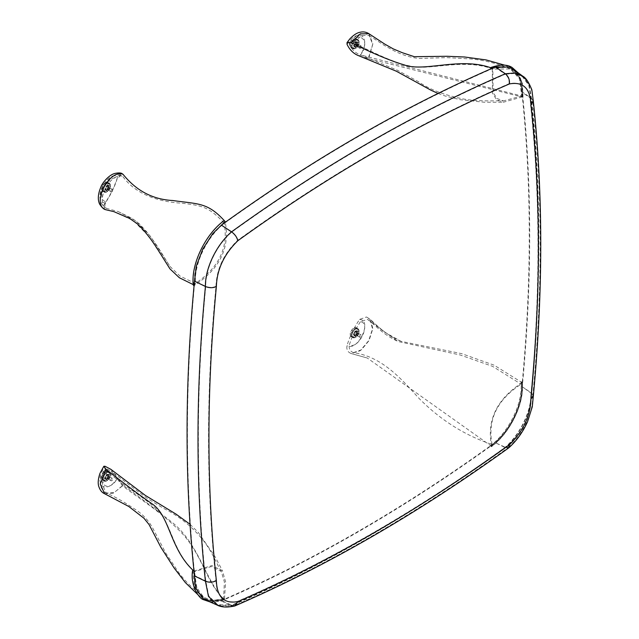 <?xml version="1.0" encoding="UTF-8"?>
<svg xmlns="http://www.w3.org/2000/svg" width="639" height="639" viewBox="0 0 639 639"><rect width="100%" height="100%" fill="white"/><g stroke="black" fill="none" stroke-linecap="round" stroke-linejoin="round"><path stroke-width="0.48" stroke-dasharray="3.19 2.4" d="M509.051 83.693C509.387 79.763 508.101 76.608 505.201 74.228L514.539 73.469L522.335 76.544L528.836 85.306L531.017 98.494L532.766 101.098L530.57 104.716C529.995 88.23 522.822 81.225 509.051 83.693C418.561 122.944 328.047 175.198 237.5 240.472C223.714 253.931 216.541 269.219 215.982 286.336C206.085 390.086 206.085 488.084 215.982 580.356C212.691 582.145 209.288 582.337 205.766 580.939L194.839 575.699L195.27 582.241L196.668 588.032L198.977 592.936L202.148 596.818L206.852 599.933L221.374 600.492C312.687 560.938 404 508.213 495.321 442.332C510.729 429.089 522.279 404.966 521.847 386.899C531.744 282.933 531.744 184.671 521.847 92.136L521.416 85.586L520.026 79.795L517.71 74.891L514.539 71.009L512.941 69.691L504.938 66.528L495.321 67.335C404 106.897 312.687 159.614 221.374 225.495C205.966 238.738 194.416 262.861 194.839 280.928C184.943 384.902 184.943 483.156 194.839 575.699L197.443 591.099L206.637 600.428L221.334 600.987C312.695 561.409 404.064 508.66 495.425 442.747C510.249 430.734 523.261 403.568 522.263 386.723C532.159 282.734 532.159 184.463 522.263 91.904L520.122 78.653L513.261 69.252L509.235 67.071L492.294 68.317L493.132 69.164L510.289 68.932L519.579 78.805L521.951 96.058L360.46 54.938C371.586 41.112 358.671 28.795 349.413 44.642C351.961 49.738 355.643 53.173 360.46 54.938L397.186 70.122L418.585 81.76C428.809 88.989 442.843 94.54 460.687 98.422C475.999 101.849 494.426 100.563 503.484 100.898L496.99 98.494L493.084 92.447L492.861 69.068C467.117 59.259 437.651 68.022 418.265 67.183C398.888 65.553 380.556 55.721 353.455 43.061L361.57 35.504L369.174 35.528L372.745 44.426L368.935 57.494M215.982 286.336C212.691 287.758 209.288 287.742 205.766 286.272L194.496 281.144C193.497 264.298 206.509 237.133 221.334 225.12L231.59 232.197C322.839 166.388 414.04 113.734 505.201 74.228L495.321 67.335L495.425 66.879M522.654 76.105L529.22 84.955L531.432 98.27L522.263 91.904L521.847 92.136L531.017 98.494C540.906 190.981 540.906 289.195 531.017 393.153C531.432 410.797 520.25 434.256 505.201 447.228C413.952 513.045 322.751 565.699 231.59 605.197L221.374 600.492L221.334 600.987L231.55 605.692L234.561 606.028M237.5 240.472C236.654 237.221 234.681 234.465 231.59 232.197C216.541 245.176 205.351 268.636 205.766 286.272C195.877 390.229 195.877 488.452 205.766 580.939L208.761 595.939L217.484 604.638L234.872 605.349C326.114 565.795 417.275 513.165 508.38 447.46L505.201 447.228L495.425 442.747L505.305 447.643L508.708 447.883M508.38 447.46L508.5 447.356C517.43 439.44 524.331 429.001 529.204 416.037C532.926 406.819 532.95 393.784 532.782 395.845L531.017 393.153L522.263 386.723L531.432 392.977L533.325 395.988M217.268 605.133L231.55 605.692C322.759 566.17 414.008 513.492 505.305 447.643C520.521 434.536 531.84 410.813 531.432 392.977C541.321 289.004 541.321 190.773 531.432 98.27L533.325 101.234M508.5 447.356L509.051 444.592C522.838 431.133 530.011 415.845 530.57 398.728C540.466 294.986 540.466 196.98 530.57 104.716M215.982 580.356C216.557 596.834 223.73 603.839 237.5 601.371C327.991 562.128 418.505 509.866 509.051 444.592M532.782 395.845L530.57 398.728M234.872 605.349L237.5 601.371M356.642 332.799A1.35 0.783 -60 0 1 357.321 332.727A1.35 0.783 -60 0 1 357.528 333.814A1.35 0.783 -60 0 1 356.642 335.004A1.35 0.783 -60 0 1 355.971 335.068A1.35 0.783 -60 0 1 355.763 333.981A1.35 0.783 -60 0 1 356.642 332.799M357.6 335.555A1.35 0.783 120 0 0 358.479 334.365A1.35 0.783 120 0 0 358.271 333.278A1.35 0.783 120 0 0 357.6 333.35A1.35 0.783 120 0 0 356.714 334.54A1.35 0.783 120 0 0 356.921 335.619A1.35 0.783 120 0 0 357.6 335.555M360.404 321.76C355.58 329.101 351.897 336.785 349.357 344.812C358.455 350.012 371.61 322.847 360.404 321.76L367.457 319.38L397.969 341.482L460.12 354.964L492.605 366.371L521.344 384.351C523.245 403.728 509.786 431.509 492.397 444.6L492.11 444.512C464.353 435.223 439.672 419.527 418.082 397.426C398.832 375.796 380.437 356.522 353.399 352.64C350.036 351.282 348.686 348.678 349.357 344.812M368.16 318.038L366.506 316.992L359.565 319.404C353.982 327.727 349.789 336.481 346.985 345.667C346.354 349.557 347.744 352.177 351.154 353.527L360.228 350.731L368.687 340.675L372.737 328.246L370.38 319.388L368.16 318.038L383.632 331.649L401.14 341.362L461.725 353.671L494.115 365.173L520.937 381.906A0.783 0.503 174.2 0 1 521.935 382.601A0.783 0.503 174.2 0 1 521.136 382.657L522.127 382.601C524.651 402.698 510.273 432.715 491.599 446.326L491.623 446.334C486.535 420.422 496.711 399.183 522.143 382.617C524.515 403.169 510.393 432.515 491.623 446.334L492.11 444.512C487.333 419.927 496.998 399.814 521.104 384.183L522.143 382.617L521.344 384.351M351.035 353.495L367.249 358.008L351.035 353.495M491.599 446.326L367.249 358.008M521.136 382.657L521.528 382.202M366.506 316.992L370.38 319.388C384.582 333.231 391.787 337.248 401.14 341.362M490.904 446.11L490.353 445.79C509.075 432.124 523.469 402.051 520.937 381.906M490.353 445.79L491.375 446.741L490.92 445.599M491.623 446.334L492.397 444.6M368.879 320.323L370.492 321.377L372.633 329.341L369.054 340.563L361.458 349.805L353.399 352.64M359.565 319.404C372.936 320.211 357.648 352.193 346.985 345.667M107.967 476.279A1.35 0.783 -60 0 1 108.638 476.215A1.35 0.783 -60 0 1 108.846 477.301A1.35 0.783 -60 0 1 107.967 478.483A1.35 0.783 -60 0 1 107.288 478.555A1.35 0.783 -60 0 1 107.08 477.469A1.35 0.783 -60 0 1 107.967 476.279M108.918 479.042A1.35 0.783 120 0 0 109.804 477.852A1.35 0.783 120 0 0 109.596 476.766A1.35 0.783 120 0 0 108.918 476.83A1.35 0.783 120 0 0 108.039 478.02A1.35 0.783 120 0 0 108.247 479.106A1.35 0.783 120 0 0 108.918 479.042M117.161 478.787L111.05 471.167L106.114 468.483C94.987 482.309 107.903 494.634 117.161 478.787L122.568 485.824C136.874 497.07 162.194 512.438 182.283 533.589C202.459 555.587 207.14 584.07 223.562 598.607L212.923 600.548L203.721 597.353L196.556 587.265L194.56 571.601C173.776 552.735 171.811 527.031 159.942 512.75C148.512 499.722 129.741 490.417 107.08 471.382L104.924 468.459L106.114 468.483M194.783 571.801L193.936 571.09L194.56 571.601L211.381 566.545L221.278 571.434L224.401 581.993L223.562 598.607L224.465 599.55L223.738 598.767M193.984 571.066L211.821 565.579L222.404 570.683L225.615 581.937L224.465 599.55L207.228 600.692M104.684 493.755L113.558 493.14L123 485.169C136.171 494.514 152.737 507.07 172.706 522.846C199.128 544.156 206.645 583.08 224.001 599.134L223.45 598.775A0.783 0.519 -111.7 0 0 224.561 599.302A0.783 0.519 -111.7 0 0 224.217 598.559L224.449 599.534L212.659 601.73L202.914 598.431M123 485.169L110.835 469.306M194.144 570.763L193.369 570.587M224.217 598.559L224.001 599.134M192.818 570.268L194.296 586.682L201.668 597.529L211.509 600.964L223.45 598.775M122.568 485.824L114.109 492.613L106.282 493.02L102.232 484.498L107.08 471.382M117.624 477.996C112.049 486.151 106.825 488.763 101.96 485.824C98.422 480.951 99.452 474.434 105.044 466.27M356.698 43.835A1.35 0.783 -60 0 1 357.377 43.771A1.35 0.783 -60 0 1 357.584 44.85A1.35 0.783 -60 0 1 356.698 46.04A1.35 0.783 -60 0 1 356.027 46.104A1.35 0.783 -60 0 1 355.819 45.026A1.35 0.783 -60 0 1 356.698 43.835M357.656 46.591A1.35 0.783 120 0 0 358.535 45.401A1.35 0.783 120 0 0 358.327 44.323A1.35 0.783 120 0 0 357.656 44.387A1.35 0.783 120 0 0 356.77 45.577A1.35 0.783 120 0 0 356.977 46.655A1.35 0.783 120 0 0 357.656 46.591M515.953 71.217L521.791 81.832L522.822 96.777L521.728 95.994L503.484 100.898M349.413 44.642L349.349 42.989L353.455 43.061M510.817 67.694L520.609 78.357L522.806 96.769L503.38 102.24L496.567 99.66L492.445 93.15L492.294 68.317L493.132 69.164M358.926 55.809L368.216 58.524L372.849 43.867L368.975 33.755M521.951 96.058L522.822 96.777L521.799 96.912L368.216 58.524M491.695 67.383A0.783 0.519 68.3 0 1 491.671 68.804L492.294 68.317M491.615 68.069L491.671 68.804L492.27 68.309L509.171 67.055M522.239 96.617L521.688 96.297L519.419 77.734L509.451 67.087L491.056 67.798M521.688 96.297L523.021 96.689L521.799 96.912M347.041 44.323C352.616 36.175 357.84 33.563 362.704 36.495C366.243 41.367 365.212 47.893 359.629 56.056M108.023 187.323A1.35 0.783 -60 0 1 108.702 187.251A1.35 0.783 -60 0 1 108.902 188.337A1.35 0.783 -60 0 1 108.023 189.527A1.35 0.783 -60 0 1 107.344 189.591A1.35 0.783 -60 0 1 107.144 188.513A1.35 0.783 -60 0 1 108.023 187.323M108.981 190.079A1.35 0.783 120 0 0 109.86 188.888A1.35 0.783 120 0 0 109.652 187.802A1.35 0.783 120 0 0 108.981 187.874A1.35 0.783 120 0 0 108.095 189.064A1.35 0.783 120 0 0 108.303 190.142A1.35 0.783 120 0 0 108.981 190.079M106.17 201.668C110.994 194.328 114.677 186.644 117.217 178.616C108.119 173.409 94.963 200.574 106.17 201.668C104.245 205.151 104.564 207.443 107.136 208.554L118.199 211.565L135.963 220.902L150.508 236.438L170.014 266.447L179.926 276.008L195.526 283.58C193.721 264.258 207.124 236.446 224.345 223.251L224.169 223.075C208.562 206.381 201.541 205.67 182.283 203.234C162.154 202.14 136.93 196.229 122.624 176.244L121.083 175.254L117.217 178.616M193.537 285.393A0.783 0.503 -5.8 0 0 194.759 284.706L194.607 285.25C220.048 268.684 230.224 247.445 225.136 221.533L224.169 223.075C228.618 247.477 219.001 267.613 195.318 283.492L194.607 285.25L195.526 283.58M121.083 175.254C113.894 174.032 107.656 178.417 102.352 188.393C100.243 193.082 99.788 197.603 100.986 201.956C102.935 207.044 106.202 208.274 106.585 208.378L107.136 208.554C94.173 204.065 109.437 172.25 122.624 176.244M113.918 211.653L133.327 220.543L149.087 236.606L169.95 268.851M193.258 284.619L193.569 284.659A0.783 0.503 -5.8 0 0 193.305 285.082M106.05 209.792C103.454 208.705 103.135 206.413 105.1 202.922C110.683 194.591 114.876 185.837 117.68 176.66L121.546 173.305M225.088 221.781L224.153 220.527M194.08 285.002L194.759 284.706L194.392 282.198M224.704 221.094L224.153 220.774C205.431 234.441 191.045 264.522 193.569 284.659M224.545 222.811L224.345 223.251M194.607 285.25L194.408 282.047M105.1 202.922C91.728 202.108 107.017 170.134 117.68 176.66M354.733 46.831L356.45 47.821A5.128 2.963 -60 0 1 356.075 48.125L354.357 47.134A1.35 0.783 120 0 0 353.838 47.254A1.35 0.783 120 0 0 353.319 47.733L355.036 48.724A5.128 2.963 -60 0 1 354.661 48.852L352.944 47.861A1.35 0.783 120 0 0 352.832 47.773A1.35 0.783 120 0 0 352.153 47.837A1.35 0.783 120 0 0 351.985 47.957L353.702 48.947A5.128 2.963 -60 0 1 353.383 48.883L351.666 47.893A1.35 0.783 120 0 0 351.402 47.494A1.35 0.783 120 0 0 350.931 47.47A5.128 2.963 -60 0 1 350.715 47.222A1.35 0.783 120 0 0 350.452 46.399A1.35 0.783 120 0 0 350.316 46.343A5.128 2.963 -60 0 1 350.244 45.96A1.35 0.783 120 0 0 350.244 44.754A5.128 2.963 -60 0 1 350.316 44.283A1.35 0.783 120 0 0 350.715 42.941A5.128 2.963 -60 0 1 350.931 42.454A1.35 0.783 120 0 0 351.666 41.184A5.128 2.963 -60 0 1 351.985 40.752A1.35 0.783 120 0 0 352.944 39.738A5.128 2.963 -60 0 1 353.319 39.434A1.35 0.783 120 0 0 354.357 38.835A5.128 2.963 -60 0 1 354.733 38.707A1.35 0.783 120 0 0 354.845 38.795A1.35 0.783 120 0 0 355.691 38.612A5.128 2.963 -60 0 1 356.011 38.675A1.35 0.783 120 0 0 356.266 39.075A1.35 0.783 120 0 0 356.746 39.099A5.128 2.963 -60 0 1 356.953 39.338A1.35 0.783 120 0 0 357.217 40.169A1.35 0.783 120 0 0 357.353 40.217A5.128 2.963 -60 0 1 357.425 40.608A1.35 0.783 120 0 0 357.425 41.807A5.128 2.963 -60 0 1 357.353 42.286A1.35 0.783 120 0 0 356.953 43.628A5.128 2.963 -60 0 1 356.746 44.115A1.35 0.783 120 0 0 356.011 45.385A5.128 2.963 -60 0 1 355.691 45.816A1.35 0.783 120 0 0 355.516 45.896A1.35 0.783 120 0 0 354.733 46.831A5.128 2.963 -60 0 1 354.357 47.134M356.011 45.385L357.728 46.375A5.128 2.963 -60 0 1 357.409 46.807A1.35 0.783 120 0 0 357.233 46.887A1.35 0.783 120 0 0 356.45 47.821M354.661 48.852A1.35 0.783 120 0 0 354.549 48.764A1.35 0.783 120 0 0 353.87 48.828A1.35 0.783 120 0 0 353.702 48.947M356.075 48.125A1.35 0.783 120 0 0 355.556 48.244A1.35 0.783 120 0 0 355.036 48.724M355.939 46.703A2.7 1.558 -60 0 1 354.589 46.839A2.7 1.558 -60 0 1 354.174 44.674A2.7 1.558 -60 0 1 355.939 42.294A2.7 1.558 -60 0 1 357.289 42.158A2.7 1.558 -60 0 1 357.704 44.323A2.7 1.558 -60 0 1 355.939 46.703M355.556 46.479A2.7 1.558 -60 0 1 354.206 46.615A2.7 1.558 -60 0 1 353.79 44.45A2.7 1.558 -60 0 1 355.556 42.07A2.7 1.558 -60 0 1 356.905 41.934A2.7 1.558 -60 0 1 357.321 44.099A2.7 1.558 -60 0 1 355.556 46.479M355.939 42.733A2.165 1.246 -60 0 1 357.465 43.612A2.165 1.246 -60 0 1 355.939 46.264A2.165 1.246 -60 0 1 354.405 45.377A2.165 1.246 -60 0 1 355.939 42.733M355.556 43.172A1.35 0.783 -60 0 1 356.227 43.109A1.35 0.783 -60 0 1 356.434 44.187A1.35 0.783 -60 0 1 355.556 45.377A1.35 0.783 -60 0 1 354.877 45.449A1.35 0.783 -60 0 1 354.669 44.363A1.35 0.783 -60 0 1 355.556 43.172M360.524 48.244A1.35 0.783 -60 0 1 359.845 48.316A1.35 0.783 -60 0 1 359.637 47.23A1.35 0.783 -60 0 1 360.524 46.04A1.35 0.783 -60 0 1 361.195 45.976A1.35 0.783 -60 0 1 361.402 47.054A1.35 0.783 -60 0 1 360.524 48.244M352.944 39.738L354.661 40.728A5.128 2.963 -60 0 1 355.036 40.433L353.319 39.434M351.666 41.184L353.383 42.174A5.128 2.963 -60 0 1 353.702 41.743L351.985 40.752M350.316 46.343L352.041 47.342A5.128 2.963 -60 0 1 351.961 46.951L350.244 45.96M350.715 42.941L352.432 43.939A5.128 2.963 -60 0 1 352.648 43.444L350.931 42.454M350.244 44.754L351.961 45.752A5.128 2.963 -60 0 1 352.041 45.273L350.316 44.283M350.931 47.47L352.648 48.46A5.128 2.963 -60 0 1 352.432 48.221L350.715 47.222M357.409 46.807L355.691 45.816M357.353 40.217L359.07 41.215A5.128 2.963 -60 0 1 359.142 41.607L357.425 40.608M356.953 43.628L358.671 44.618A5.128 2.963 -60 0 1 358.463 45.105L356.746 44.115M357.425 41.807L359.142 42.805A5.128 2.963 -60 0 1 359.07 43.276L357.353 42.286M356.746 39.099L358.463 40.089A5.128 2.963 -60 0 1 358.671 40.337L356.953 39.338M355.691 38.612L357.409 39.602A5.128 2.963 -60 0 1 357.728 39.666L356.011 38.675M353.702 41.743A1.35 0.783 120 0 0 354.661 40.728M352.648 43.444A1.35 0.783 120 0 0 353.383 42.174M352.041 45.273A1.35 0.783 120 0 0 352.432 43.939M351.961 46.951A1.35 0.783 120 0 0 351.961 45.752M352.432 48.221A1.35 0.783 120 0 0 352.169 47.39A1.35 0.783 120 0 0 352.041 47.342M353.383 48.883A1.35 0.783 120 0 0 353.127 48.484A1.35 0.783 120 0 0 352.648 48.46M358.463 45.105A1.35 0.783 120 0 0 357.728 46.375M359.07 43.276A1.35 0.783 120 0 0 358.671 44.618M359.142 41.607A1.35 0.783 120 0 0 359.142 42.805M358.671 40.337A1.35 0.783 120 0 0 358.934 41.16A1.35 0.783 120 0 0 359.07 41.215M357.728 39.666A1.35 0.783 120 0 0 357.984 40.065A1.35 0.783 120 0 0 358.463 40.089M355.036 40.433A1.35 0.783 120 0 0 356.075 39.834A5.128 2.963 -60 0 1 356.45 39.698A1.35 0.783 120 0 0 356.562 39.786A1.35 0.783 120 0 0 357.409 39.602M356.45 39.698L354.733 38.707M354.357 38.835L356.075 39.834M106.05 190.318L107.775 191.309A5.128 2.963 -60 0 1 107.4 191.612L105.675 190.614A1.35 0.783 120 0 0 105.155 190.742A1.35 0.783 120 0 0 104.636 191.213L106.354 192.211A5.128 2.963 -60 0 1 105.986 192.339L104.261 191.349A1.35 0.783 120 0 0 104.149 191.261A1.35 0.783 120 0 0 103.478 191.325A1.35 0.783 120 0 0 103.302 191.444L105.02 192.435A5.128 2.963 -60 0 1 104.708 192.371L102.983 191.38A1.35 0.783 120 0 0 102.727 190.981A1.35 0.783 120 0 0 102.248 190.957A5.128 2.963 -60 0 1 102.04 190.71A1.35 0.783 120 0 0 101.777 189.887A1.35 0.783 120 0 0 101.641 189.831A5.128 2.963 -60 0 1 101.569 189.44A1.35 0.783 120 0 0 101.569 188.241A5.128 2.963 -60 0 1 101.641 187.77A1.35 0.783 120 0 0 102.04 186.428A5.128 2.963 -60 0 1 102.248 185.941A1.35 0.783 120 0 0 102.983 184.671A5.128 2.963 -60 0 1 103.302 184.24A1.35 0.783 120 0 0 104.261 183.225A5.128 2.963 -60 0 1 104.636 182.922A1.35 0.783 120 0 0 105.675 182.323A5.128 2.963 -60 0 1 106.05 182.195A1.35 0.783 120 0 0 106.162 182.283A1.35 0.783 120 0 0 107.009 182.099A5.128 2.963 -60 0 1 107.328 182.163A1.35 0.783 120 0 0 107.592 182.562A1.35 0.783 120 0 0 108.063 182.586A5.128 2.963 -60 0 1 108.279 182.826A1.35 0.783 120 0 0 108.542 183.657A1.35 0.783 120 0 0 108.678 183.705A5.128 2.963 -60 0 1 108.75 184.096A1.35 0.783 120 0 0 108.75 185.294A5.128 2.963 -60 0 1 108.678 185.773A1.35 0.783 120 0 0 108.279 187.107A5.128 2.963 -60 0 1 108.063 187.602A1.35 0.783 120 0 0 107.328 188.872A5.128 2.963 -60 0 1 107.009 189.304A1.35 0.783 120 0 0 106.841 189.384A1.35 0.783 120 0 0 106.05 190.318A5.128 2.963 -60 0 1 105.675 190.614M107.328 188.872L109.045 189.863A5.128 2.963 -60 0 1 108.734 190.294A1.35 0.783 120 0 0 108.558 190.374A1.35 0.783 120 0 0 107.775 191.309M105.986 192.339A1.35 0.783 120 0 0 105.874 192.251A1.35 0.783 120 0 0 105.195 192.315A1.35 0.783 120 0 0 105.02 192.435M107.4 191.612A1.35 0.783 120 0 0 106.881 191.732A1.35 0.783 120 0 0 106.354 192.211M107.256 190.19A2.7 1.558 -60 0 1 105.906 190.318A2.7 1.558 -60 0 1 105.491 188.162A2.7 1.558 -60 0 1 107.256 185.781A2.7 1.558 -60 0 1 108.606 185.645A2.7 1.558 -60 0 1 109.021 187.81A2.7 1.558 -60 0 1 107.256 190.19M106.881 189.967A2.7 1.558 -60 0 1 105.523 190.102A2.7 1.558 -60 0 1 105.115 187.938A2.7 1.558 -60 0 1 106.881 185.558A2.7 1.558 -60 0 1 108.231 185.422A2.7 1.558 -60 0 1 108.638 187.586A2.7 1.558 -60 0 1 106.881 189.967M107.256 186.221A2.165 1.246 -60 0 1 108.79 187.099A2.165 1.246 -60 0 1 107.256 189.751A2.165 1.246 -60 0 1 105.731 188.864A2.165 1.246 -60 0 1 107.256 186.221M106.881 186.66A1.35 0.783 -60 0 1 107.552 186.596A1.35 0.783 -60 0 1 107.759 187.674A1.35 0.783 -60 0 1 106.881 188.864A1.35 0.783 -60 0 1 106.202 188.928A1.35 0.783 -60 0 1 105.994 187.85A1.35 0.783 -60 0 1 106.881 186.66M111.841 191.732A1.35 0.783 -60 0 1 111.17 191.796A1.35 0.783 -60 0 1 110.962 190.718A1.35 0.783 -60 0 1 111.841 189.527A1.35 0.783 -60 0 1 112.52 189.463A1.35 0.783 -60 0 1 112.728 190.542A1.35 0.783 -60 0 1 111.841 191.732M104.261 183.225L105.986 184.216A5.128 2.963 -60 0 1 106.354 183.912L104.636 182.922M102.983 184.671L104.708 185.661A5.128 2.963 -60 0 1 105.02 185.23L103.302 184.24M101.641 189.831L103.358 190.829A5.128 2.963 -60 0 1 103.286 190.438L101.569 189.44M102.04 186.428L103.758 187.419A5.128 2.963 -60 0 1 103.973 186.931L102.248 185.941M101.569 188.241L103.286 189.24A5.128 2.963 -60 0 1 103.358 188.761L101.641 187.77M102.248 190.957L103.973 191.948A5.128 2.963 -60 0 1 103.758 191.708L102.04 190.71M108.734 190.294L107.009 189.304M108.678 183.705L110.395 184.703A5.128 2.963 -60 0 1 110.467 185.086L108.75 184.096M108.279 187.107L109.996 188.106A5.128 2.963 -60 0 1 109.78 188.593L108.063 187.602M108.75 185.294L110.467 186.292A5.128 2.963 -60 0 1 110.395 186.764L108.678 185.773M108.063 182.586L109.78 183.577A5.128 2.963 -60 0 1 109.996 183.824L108.279 182.826M107.009 182.099L108.734 183.089A5.128 2.963 -60 0 1 109.045 183.153L107.328 182.163M105.02 185.23A1.35 0.783 120 0 0 105.986 184.216M103.973 186.931A1.35 0.783 120 0 0 104.708 185.661M103.358 188.761A1.35 0.783 120 0 0 103.758 187.419M103.286 190.438A1.35 0.783 120 0 0 103.286 189.24M103.758 191.708A1.35 0.783 120 0 0 103.494 190.877A1.35 0.783 120 0 0 103.358 190.829M104.708 192.371A1.35 0.783 120 0 0 104.445 191.972A1.35 0.783 120 0 0 103.973 191.948M109.78 188.593A1.35 0.783 120 0 0 109.045 189.863M110.395 186.764A1.35 0.783 120 0 0 109.996 188.106M110.467 185.086A1.35 0.783 120 0 0 110.467 186.292M109.996 183.824A1.35 0.783 120 0 0 110.259 184.647A1.35 0.783 120 0 0 110.395 184.703M109.045 183.153A1.35 0.783 120 0 0 109.309 183.553A1.35 0.783 120 0 0 109.78 183.577M106.354 183.912A1.35 0.783 120 0 0 107.4 183.313A5.128 2.963 -60 0 1 107.775 183.185A1.35 0.783 120 0 0 107.879 183.273A1.35 0.783 120 0 0 108.734 183.089M107.775 183.185L106.05 182.195M105.675 182.323L107.4 183.313M105.994 479.274L107.711 480.264A5.128 2.963 -60 0 1 107.336 480.568L105.619 479.577A1.35 0.783 120 0 0 105.1 479.697A1.35 0.783 120 0 0 104.58 480.177L106.298 481.167A5.128 2.963 -60 0 1 105.922 481.303L104.205 480.304A1.35 0.783 120 0 0 104.093 480.216A1.35 0.783 120 0 0 103.422 480.288A1.35 0.783 120 0 0 103.246 480.4L104.964 481.399A5.128 2.963 -60 0 1 104.644 481.335L102.927 480.344A1.35 0.783 120 0 0 102.671 479.937A1.35 0.783 120 0 0 102.192 479.913A5.128 2.963 -60 0 1 101.984 479.673A1.35 0.783 120 0 0 101.721 478.843A1.35 0.783 120 0 0 101.585 478.795A5.128 2.963 -60 0 1 101.513 478.403A1.35 0.783 120 0 0 101.513 477.205A5.128 2.963 -60 0 1 101.585 476.726A1.35 0.783 120 0 0 101.984 475.392A5.128 2.963 -60 0 1 102.192 474.897A1.35 0.783 120 0 0 102.927 473.627A5.128 2.963 -60 0 1 103.246 473.195A1.35 0.783 120 0 0 104.205 472.189A5.128 2.963 -60 0 1 104.58 471.886A1.35 0.783 120 0 0 105.619 471.286A5.128 2.963 -60 0 1 105.994 471.151A1.35 0.783 120 0 0 106.106 471.247A1.35 0.783 120 0 0 106.953 471.055A5.128 2.963 -60 0 1 107.272 471.119A1.35 0.783 120 0 0 107.528 471.518A1.35 0.783 120 0 0 108.007 471.542A5.128 2.963 -60 0 1 108.223 471.79A1.35 0.783 120 0 0 108.486 472.612A1.35 0.783 120 0 0 108.614 472.668A5.128 2.963 -60 0 1 108.694 473.06A1.35 0.783 120 0 0 108.694 474.258A5.128 2.963 -60 0 1 108.614 474.737A1.35 0.783 120 0 0 108.223 476.071A5.128 2.963 -60 0 1 108.007 476.558A1.35 0.783 120 0 0 107.272 477.836A5.128 2.963 -60 0 1 106.953 478.26A1.35 0.783 120 0 0 106.785 478.347A1.35 0.783 120 0 0 105.994 479.274A5.128 2.963 -60 0 1 105.619 479.577M107.272 477.836L108.989 478.827A5.128 2.963 -60 0 1 108.67 479.258A1.35 0.783 120 0 0 108.502 479.338A1.35 0.783 120 0 0 107.711 480.264M105.922 481.303A1.35 0.783 120 0 0 105.81 481.207A1.35 0.783 120 0 0 105.139 481.279A1.35 0.783 120 0 0 104.964 481.399M107.336 480.568A1.35 0.783 120 0 0 106.817 480.696A1.35 0.783 120 0 0 106.298 481.167M107.2 479.146A2.7 1.558 -60 0 1 105.85 479.282A2.7 1.558 -60 0 1 105.435 477.117A2.7 1.558 -60 0 1 107.2 474.737A2.7 1.558 -60 0 1 108.55 474.601A2.7 1.558 -60 0 1 108.965 476.766A2.7 1.558 -60 0 1 107.2 479.146M106.817 478.93A2.7 1.558 -60 0 1 105.467 479.058A2.7 1.558 -60 0 1 105.052 476.902A2.7 1.558 -60 0 1 106.817 474.521A2.7 1.558 -60 0 1 108.167 474.386A2.7 1.558 -60 0 1 108.582 476.55A2.7 1.558 -60 0 1 106.817 478.93M107.2 475.176A2.165 1.246 -60 0 1 108.726 476.063A2.165 1.246 -60 0 1 107.2 478.707A2.165 1.246 -60 0 1 105.675 477.828A2.165 1.246 -60 0 1 107.2 475.176M106.817 475.624A1.35 0.783 -60 0 1 107.496 475.552A1.35 0.783 -60 0 1 107.703 476.638A1.35 0.783 -60 0 1 106.817 477.828A1.35 0.783 -60 0 1 106.146 477.892A1.35 0.783 -60 0 1 105.938 476.814A1.35 0.783 -60 0 1 106.817 475.624M111.785 480.696A1.35 0.783 -60 0 1 111.106 480.76A1.35 0.783 -60 0 1 110.906 479.673A1.35 0.783 -60 0 1 111.785 478.483A1.35 0.783 -60 0 1 112.464 478.419A1.35 0.783 -60 0 1 112.664 479.506A1.35 0.783 -60 0 1 111.785 480.696M104.205 472.189L105.922 473.179A5.128 2.963 -60 0 1 106.298 472.876L104.58 471.886M102.927 473.627L104.644 474.617A5.128 2.963 -60 0 1 104.964 474.194L103.246 473.195M101.585 478.795L103.302 479.785A5.128 2.963 -60 0 1 103.23 479.394L101.513 478.403M101.984 475.392L103.702 476.382A5.128 2.963 -60 0 1 103.909 475.895L102.192 474.897M101.513 477.205L103.23 478.196A5.128 2.963 -60 0 1 103.302 477.724L101.585 476.726M102.192 479.913L103.909 480.911A5.128 2.963 -60 0 1 103.702 480.664L101.984 479.673M108.67 479.258L106.953 478.26M108.614 472.668L110.339 473.659A5.128 2.963 -60 0 1 110.411 474.05L108.694 473.06M108.223 476.071L109.94 477.061A5.128 2.963 -60 0 1 109.724 477.557L108.007 476.558M108.694 474.258L110.411 475.248A5.128 2.963 -60 0 1 110.339 475.728L108.614 474.737M108.007 471.542L109.724 472.541A5.128 2.963 -60 0 1 109.94 472.78L108.223 471.79M106.953 471.055L108.67 472.053A5.128 2.963 -60 0 1 108.989 472.109L107.272 471.119M104.964 474.194A1.35 0.783 120 0 0 105.922 473.179M103.909 475.895A1.35 0.783 120 0 0 104.644 474.617M103.302 477.724A1.35 0.783 120 0 0 103.702 476.382M103.23 479.394A1.35 0.783 120 0 0 103.23 478.196M103.702 480.664A1.35 0.783 120 0 0 103.438 479.841A1.35 0.783 120 0 0 103.302 479.785M104.644 481.335A1.35 0.783 120 0 0 104.389 480.935A1.35 0.783 120 0 0 103.909 480.911M109.724 477.557A1.35 0.783 120 0 0 108.989 478.827M110.339 475.728A1.35 0.783 120 0 0 109.94 477.061M110.411 474.05A1.35 0.783 120 0 0 110.411 475.248M109.94 472.78A1.35 0.783 120 0 0 110.204 473.611A1.35 0.783 120 0 0 110.339 473.659M108.989 472.109A1.35 0.783 120 0 0 109.253 472.517A1.35 0.783 120 0 0 109.724 472.541M106.298 472.876A1.35 0.783 120 0 0 107.336 472.277A5.128 2.963 -60 0 1 107.711 472.149A1.35 0.783 120 0 0 107.823 472.237A1.35 0.783 120 0 0 108.67 472.053M107.711 472.149L105.994 471.151M105.619 471.286L107.336 472.277M354.669 335.787L356.394 336.777A5.128 2.963 -60 0 1 356.019 337.08L354.302 336.09A1.35 0.783 120 0 0 353.782 336.21A1.35 0.783 120 0 0 353.255 336.689L354.98 337.68A5.128 2.963 -60 0 1 354.605 337.815L352.888 336.825A1.35 0.783 120 0 0 352.776 336.729A1.35 0.783 120 0 0 352.097 336.801A1.35 0.783 120 0 0 351.921 336.913L353.647 337.911A5.128 2.963 -60 0 1 353.327 337.847L351.61 336.857A1.35 0.783 120 0 0 351.346 336.457A1.35 0.783 120 0 0 350.875 336.433A5.128 2.963 -60 0 1 350.659 336.186A1.35 0.783 120 0 0 350.396 335.355A1.35 0.783 120 0 0 350.26 335.307A5.128 2.963 -60 0 1 350.188 334.916A1.35 0.783 120 0 0 350.188 333.718A5.128 2.963 -60 0 1 350.26 333.238A1.35 0.783 120 0 0 350.659 331.905A5.128 2.963 -60 0 1 350.875 331.417A1.35 0.783 120 0 0 351.61 330.139A5.128 2.963 -60 0 1 351.921 329.716A1.35 0.783 120 0 0 352.888 328.702A5.128 2.963 -60 0 1 353.255 328.398A1.35 0.783 120 0 0 354.302 327.799A5.128 2.963 -60 0 1 354.669 327.663A1.35 0.783 120 0 0 354.781 327.759A1.35 0.783 120 0 0 355.635 327.575A5.128 2.963 -60 0 1 355.947 327.631A1.35 0.783 120 0 0 356.211 328.031A1.35 0.783 120 0 0 356.682 328.055A5.128 2.963 -60 0 1 356.897 328.302A1.35 0.783 120 0 0 357.161 329.133A1.35 0.783 120 0 0 357.297 329.181A5.128 2.963 -60 0 1 357.369 329.572A1.35 0.783 120 0 0 357.369 330.77A5.128 2.963 -60 0 1 357.297 331.25A1.35 0.783 120 0 0 356.897 332.584A5.128 2.963 -60 0 1 356.682 333.071A1.35 0.783 120 0 0 355.947 334.349A5.128 2.963 -60 0 1 355.635 334.772A1.35 0.783 120 0 0 355.46 334.86A1.35 0.783 120 0 0 354.669 335.787A5.128 2.963 -60 0 1 354.302 336.09M355.947 334.349L357.672 335.339A5.128 2.963 -60 0 1 357.353 335.771A1.35 0.783 120 0 0 357.177 335.85A1.35 0.783 120 0 0 356.394 336.777M354.605 337.815A1.35 0.783 120 0 0 354.493 337.719A1.35 0.783 120 0 0 353.814 337.791A1.35 0.783 120 0 0 353.647 337.911M356.019 337.08A1.35 0.783 120 0 0 355.5 337.208A1.35 0.783 120 0 0 354.98 337.68M355.883 335.659A2.7 1.558 -60 0 1 354.525 335.794A2.7 1.558 -60 0 1 354.118 333.63A2.7 1.558 -60 0 1 355.883 331.25A2.7 1.558 -60 0 1 357.233 331.122A2.7 1.558 -60 0 1 357.64 333.278A2.7 1.558 -60 0 1 355.883 335.659M355.5 335.443A2.7 1.558 -60 0 1 354.15 335.579A2.7 1.558 -60 0 1 353.734 333.414A2.7 1.558 -60 0 1 355.5 331.034A2.7 1.558 -60 0 1 356.85 330.898A2.7 1.558 -60 0 1 357.265 333.063A2.7 1.558 -60 0 1 355.5 335.443M355.883 331.689A2.165 1.246 -60 0 1 357.409 332.576A2.165 1.246 -60 0 1 355.883 335.219A2.165 1.246 -60 0 1 354.349 334.341A2.165 1.246 -60 0 1 355.883 331.689M355.5 332.136A1.35 0.783 -60 0 1 356.171 332.064A1.35 0.783 -60 0 1 356.378 333.151A1.35 0.783 -60 0 1 355.5 334.341A1.35 0.783 -60 0 1 354.821 334.405A1.35 0.783 -60 0 1 354.613 333.326A1.35 0.783 -60 0 1 355.5 332.136M360.46 337.208A1.35 0.783 -60 0 1 359.789 337.272A1.35 0.783 -60 0 1 359.581 336.194A1.35 0.783 -60 0 1 360.46 335.004A1.35 0.783 -60 0 1 361.139 334.932A1.35 0.783 -60 0 1 361.347 336.018A1.35 0.783 -60 0 1 360.46 337.208M352.888 328.702L354.605 329.692A5.128 2.963 -60 0 1 354.98 329.389L353.255 328.398M351.61 330.139L353.327 331.138A5.128 2.963 -60 0 1 353.647 330.706L351.921 329.716M350.26 335.307L351.977 336.298A5.128 2.963 -60 0 1 351.905 335.906L350.188 334.916M350.659 331.905L352.377 332.895A5.128 2.963 -60 0 1 352.592 332.408L350.875 331.417M350.188 333.718L351.905 334.708A5.128 2.963 -60 0 1 351.977 334.237L350.26 333.238M350.875 336.433L352.592 337.424A5.128 2.963 -60 0 1 352.377 337.176L350.659 336.186M357.353 335.771L355.635 334.772M357.297 329.181L359.014 330.171A5.128 2.963 -60 0 1 359.086 330.563L357.369 329.572M356.897 332.584L358.615 333.574A5.128 2.963 -60 0 1 358.407 334.069L356.682 333.071M357.369 330.77L359.086 331.761A5.128 2.963 -60 0 1 359.014 332.24L357.297 331.25M356.682 328.055L358.407 329.053A5.128 2.963 -60 0 1 358.615 329.293L356.897 328.302M355.635 327.575L357.353 328.566A5.128 2.963 -60 0 1 357.672 328.63L355.947 327.631M353.647 330.706A1.35 0.783 120 0 0 354.605 329.692M352.592 332.408A1.35 0.783 120 0 0 353.327 331.138M351.977 334.237A1.35 0.783 120 0 0 352.377 332.895M351.905 335.906A1.35 0.783 120 0 0 351.905 334.708M352.377 337.176A1.35 0.783 120 0 0 352.113 336.354A1.35 0.783 120 0 0 351.977 336.298M353.327 337.847A1.35 0.783 120 0 0 353.063 337.448A1.35 0.783 120 0 0 352.592 337.424M358.407 334.069A1.35 0.783 120 0 0 357.672 335.339M359.014 332.24A1.35 0.783 120 0 0 358.615 333.574M359.086 330.563A1.35 0.783 120 0 0 359.086 331.761M358.615 329.293A1.35 0.783 120 0 0 358.878 330.123A1.35 0.783 120 0 0 359.014 330.171M357.672 328.63A1.35 0.783 120 0 0 357.928 329.029A1.35 0.783 120 0 0 358.407 329.053M354.98 329.389A1.35 0.783 120 0 0 356.019 328.789A5.128 2.963 -60 0 1 356.394 328.662A1.35 0.783 120 0 0 356.506 328.75A1.35 0.783 120 0 0 357.353 328.566M356.394 328.662L354.669 327.663M354.302 327.799L356.019 328.789M532.782 101.417C532.567 102.056 533.469 100.051 531.608 90.994C531.376 87.966 529.028 83.773 524.555 78.405L512.941 69.691M234.401 605.516C227.915 607.106 222.276 606.818 217.484 604.638L206.852 599.933M532.774 396.084C542.687 292.103 542.679 193.769 532.766 101.098M358.271 333.278L357.321 332.727M367.457 319.38L370.492 321.377C383.448 333.782 389.071 337.001 397.969 341.482M522.303 382.122C524.883 402.602 510.345 432.922 491.375 446.741M356.921 335.619L355.971 335.068M109.596 476.766L108.638 476.215M221.278 571.434C217.468 565.747 211.741 550.187 201.413 538.134C190.821 525.538 178.097 515.561 163.249 508.205L147.002 498.22L111.05 471.167M190.039 524.284L198.425 532.575L215.407 557.24L222.404 570.683M197.635 594.414L201.668 597.529M203.721 597.353C190.342 586.786 180.789 576.658 175.062 566.985L165.972 553.446L153.472 529.547C149.095 520.865 142.553 513.86 133.847 508.524C123.67 501.647 114.477 496.479 106.282 493.02C104.405 492.437 102.671 490.464 101.082 487.102C99.964 485.089 99.996 481.415 101.194 476.079L104.924 468.459M210.023 601.93L214.464 602.138L224.289 599.861M108.247 479.106L107.288 478.555M358.327 44.323L357.377 43.771M438.074 93.454L445.119 95.978L460.112 99.684L484.426 102.248L503.38 102.24M504.698 65.162L509.451 67.087M510.289 68.932C497.206 63.381 483.851 60.034 470.224 58.908L446.996 57.638L418.984 58.445C410.645 57.646 401.931 54.89 392.825 50.185L384.183 45.329L369.174 35.528C367.05 33.787 363.831 33.452 359.517 34.522C357.784 34.642 354.909 36.774 350.883 40.912L349.349 42.989M517.814 72.574L522.375 83.07L523.021 96.689M356.977 46.655L356.027 46.104M109.652 187.802L108.702 187.251M118.199 211.565L132.393 218.538L139.382 223.882L146.403 231.43C158.4 246.462 162.45 254.865 170.014 266.447M108.303 190.142L107.344 189.591M359.845 48.316L354.877 45.449M361.195 45.976L356.227 43.109M354.845 38.795L356.562 39.786M356.266 39.075L357.984 40.065M357.217 40.169L358.934 41.16M352.832 47.773L354.549 48.764M351.402 47.494L353.127 48.484M350.452 46.399L352.169 47.39M111.17 191.796L106.202 188.928M112.52 189.463L107.552 186.596M106.162 182.283L107.879 183.273M107.592 182.562L109.309 183.553M108.542 183.657L110.259 184.647M104.149 191.261L105.874 192.251M102.727 190.981L104.445 191.972M101.777 189.887L103.494 190.877M111.106 480.76L106.146 477.892M112.464 478.419L107.496 475.552M106.106 471.247L107.823 472.237M107.528 471.518L109.253 472.517M108.486 472.612L110.204 473.611M104.093 480.216L105.81 481.207M102.671 479.937L104.389 480.935M101.721 478.843L103.438 479.841M359.789 337.272L354.821 334.405M361.139 334.932L356.171 332.064M354.781 327.759L356.506 328.75M356.211 328.031L357.928 329.029M357.161 329.133L358.878 330.123M352.776 336.729L354.493 337.719M351.346 336.457L353.063 337.448M350.396 335.355L352.113 336.354"/><path stroke-width="0.96" d="M216.365 286.56C206.469 390.301 206.469 488.308 216.365 580.571C212.835 582.488 209.193 582.696 205.423 581.194L208.45 596.347L217.268 605.133C221.374 607.29 227.133 607.585 234.561 606.028L235.072 605.852C326.353 566.274 417.571 513.62 508.708 447.883L508.844 447.779C516.727 440.678 522.966 431.988 527.558 421.692L532.279 406.827L533.317 396.116C543.222 292.111 543.222 193.761 533.309 101.058L530.953 104.932C530.378 88.454 523.205 81.449 509.435 83.917C418.944 123.159 328.422 175.421 237.884 240.695C224.097 254.154 216.925 269.442 216.365 286.56C212.835 288.085 209.193 288.061 205.423 286.488L194.496 281.144C184.599 385.125 184.599 483.404 194.496 575.955L205.423 581.194C195.534 488.699 195.534 390.461 205.423 286.488L205.423 286.488C205.007 268.652 216.333 244.937 231.55 231.829L221.334 225.12C312.695 159.207 404.064 106.457 495.425 66.879L509.235 67.071L515.953 71.217M216.365 580.571C216.941 597.058 224.113 604.063 237.884 601.595C328.374 562.344 418.888 510.082 509.435 444.816C523.213 431.357 530.386 416.069 530.953 398.952C540.85 295.202 540.85 197.195 530.953 104.932M237.884 240.695C236.973 237.213 234.864 234.257 231.55 231.829L231.55 231.829C322.847 165.98 414.096 113.295 505.305 73.781L495.425 66.879M509.435 83.917C509.794 79.699 508.412 76.321 505.305 73.781L514.762 72.99L522.654 76.105L513.261 69.252M533.317 396.116L530.953 398.952M508.844 447.779L509.435 444.816M235.072 605.852L237.884 601.595M207.228 600.692L202.938 598.455L195.47 587.736L193.984 571.066M202.938 598.455L195.414 587.592L193.913 571.074L194.56 571.601M190.039 524.284L175.973 514.083L145.452 495.497L110.835 469.306L105.044 466.27L103.83 466.286L105.994 469.314L100.243 484.074L104.684 493.755L128.782 506.487L143.927 518.213L149.055 524.539L160.9 547.351L174.088 567.935L185.326 582.56L197.635 594.414M193.913 571.074L194.016 570.403L193.369 570.587C170.19 549.069 169.918 516.927 152.985 504.459C141.179 496.295 125.516 484.578 105.994 469.314M193.369 570.587L194.152 570.659M351.218 42.669L347.009 42.629L349.661 39.115C353.471 35.041 357.017 32.741 360.308 32.222C363.391 31.527 366.275 32.038 368.975 33.755L360.324 33.851L351.218 42.669C373.551 53.82 391.995 61.472 406.548 65.633C426.956 71.36 461.789 56.887 491.615 68.069L491.056 67.798A0.783 0.519 68.3 0 1 491.695 67.383M347.009 42.629L347.041 44.323C349.845 50.273 354.038 54.179 359.629 56.056M491.671 68.804L491.615 68.069M509.171 67.055L510.849 67.702M194.408 282.047L196.389 265.88L202.723 249.202L212.747 233.682L225.12 221.517L225.279 222.284M106.05 209.792L105.587 209.664C103.973 209.456 102.008 207.651 99.7 204.232C97.479 199.703 97.959 193.769 101.138 186.428C102.767 182.347 109.301 174.663 114.948 173.449C120.603 172.274 121.833 173.592 121.546 173.305L123.055 174.311C108.446 168.912 90.882 205.574 106.05 209.792L113.918 211.653L129.709 218.474L137.177 223.73L142.713 229.209C153.512 241.79 155.916 246.75 169.95 268.851L179.351 277.741L193.258 284.619M224.704 221.094C207.571 202.196 198.497 204.224 172.762 200.518C152.793 199.488 136.227 190.749 123.055 174.311M224.153 220.774L224.233 220.463C205.263 234.281 190.726 264.602 193.305 285.082A0.783 0.503 -5.8 0 0 193.537 285.393M224.233 220.463L225.088 221.781M194.392 282.198L196.309 266.112L202.699 249.202L212.739 233.658L225.12 221.517L224.345 223.251M217.268 605.133L206.637 600.428M522.654 76.105C525.737 77.615 528.804 82.191 531.856 89.835L533.325 101.401M210.023 601.93L203.41 599.646C199.488 598.887 189.999 585.811 192.595 570.515M103.83 466.286L99.996 473.299C97.991 479.258 97.679 483.891 99.061 487.214C100.307 490.544 102.184 492.725 104.684 493.755M358.926 55.809L396.46 71.272L431.029 90.235L438.074 93.454M368.975 33.755L384.774 44.107L393.249 48.891L402.378 52.733L414.328 56.687L447.004 56.28L464.553 56.991L486.119 59.922L504.698 65.162M491.319 67.343C500.585 64.315 507.542 64.387 512.198 67.558L517.814 72.574"/></g></svg>
